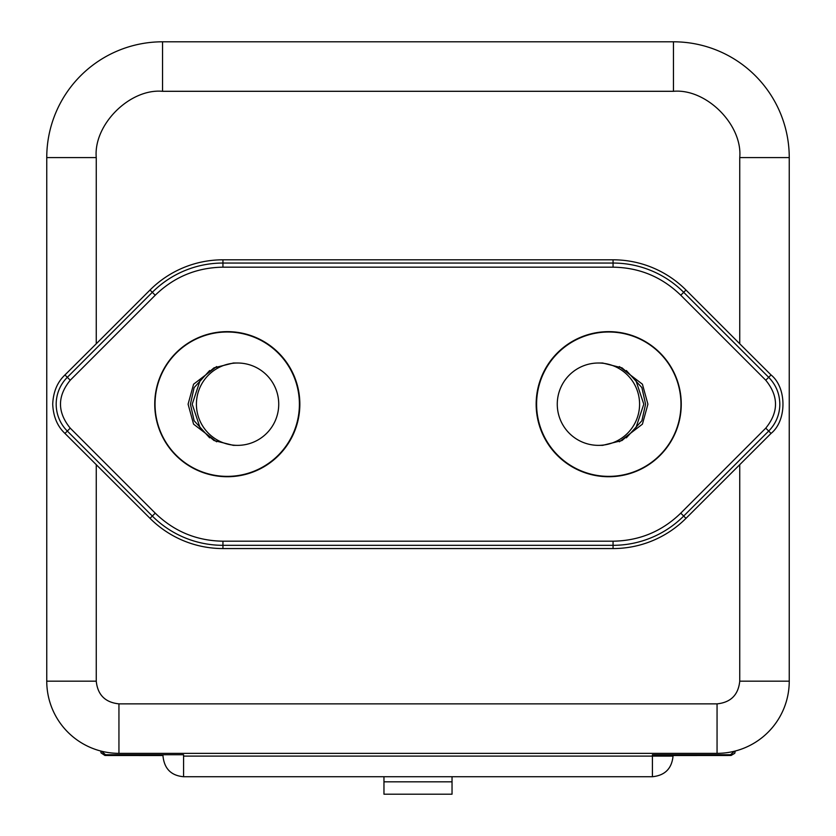 <?xml version="1.0" encoding="UTF-8"?>
<svg xmlns="http://www.w3.org/2000/svg" width="836" height="836" viewBox="0 0 836 836"><rect width="100%" height="100%" fill="white"/><g stroke="black" fill="none" stroke-linecap="round" stroke-linejoin="round"><path stroke-width="1.25" d="M64.957 433.424L150.02 518.351A103.121 103.121 0 0 0 222.94 548.562L613.06 548.562L613.06 545.323L222.94 545.323A99.881 99.881 0 0 1 152.319 516.063L67.319 431.062L64.957 433.424C57.36 426.297 53.285 416.547 52.71 404.185C53.253 391.885 57.339 382.136 64.957 374.946L96.255 343.784L96.255 157.596L46.753 157.596L46.753 681.173A72.189 72.189 0 0 0 118.942 753.351L717.058 753.351A72.189 72.189 0 0 0 789.247 681.173L789.247 157.596A115.796 115.796 0 0 0 673.45 41.8L162.55 41.8A115.796 115.796 0 0 0 46.753 157.596M680.964 404.185A72.189 72.189 0 0 1 608.775 476.374A72.189 72.189 0 0 1 536.597 404.185A72.189 72.189 0 0 1 608.775 331.996A72.189 72.189 0 0 1 680.964 404.185M299.403 404.185A72.189 72.189 0 0 1 227.225 476.374A72.189 72.189 0 0 1 155.036 404.185A72.189 72.189 0 0 1 227.225 331.996A72.189 72.189 0 0 1 299.403 404.185M613.06 548.562A103.121 103.121 0 0 0 685.98 518.351L771.043 433.424L768.681 431.062L683.681 516.063A99.881 99.881 0 0 1 613.06 545.323L613.06 541.195C639.404 540.777 661.976 531.424 680.765 513.147L765.766 428.147C778.755 412.179 778.744 396.201 765.766 380.223L680.765 295.223C661.84 276.894 639.268 267.541 613.06 267.175L222.94 267.175C196.596 267.593 174.024 276.946 155.235 295.223L70.234 380.223C57.245 396.191 57.245 412.169 70.234 428.147L155.235 513.147L150.02 518.351M613.06 541.195L222.94 541.195C196.659 540.798 174.097 531.456 155.235 513.147M789.247 157.596L739.745 157.596L739.745 343.784L771.043 374.946C786.906 387.611 786.958 420.707 771.043 433.424M765.766 428.147L768.681 431.062A38.007 38.007 0 0 0 779.821 404.185C779.664 393.756 775.954 384.79 768.681 377.308L683.681 292.307A99.881 99.881 0 0 0 613.06 263.047L222.94 263.047A99.881 99.881 0 0 0 152.319 292.307L67.319 377.308A38.007 38.007 0 0 0 67.319 431.062L70.234 428.147M739.745 343.784L685.98 290.019A103.121 103.121 0 0 0 613.06 259.808L222.94 259.808A103.121 103.121 0 0 0 150.02 290.019L96.255 343.784M789.247 681.173A72.189 72.189 0 0 1 735.032 751.083A72.189 72.189 0 0 0 789.247 681.173L739.745 681.173C738.334 694.894 730.768 702.449 717.058 703.86L118.942 703.86C105.221 702.439 97.655 694.873 96.255 681.173L96.255 464.586M608.702 331.641A72.544 72.544 0 0 1 681.256 404.185A72.544 72.544 0 0 1 608.702 476.729A72.544 72.544 0 0 1 536.158 404.185A72.544 72.544 0 0 1 608.702 331.641M626.352 370.536L641.891 387.643L645.57 404.185L641.891 420.727L626.352 437.834M619.382 441.795L642.424 424.155L647.91 404.185L642.424 384.215L619.382 366.576M227.298 331.641A72.544 72.544 0 0 1 299.842 404.185A72.544 72.544 0 0 1 227.298 476.729A72.544 72.544 0 0 1 154.744 404.185A72.544 72.544 0 0 1 227.298 331.641M216.618 441.795L193.576 424.155L188.09 404.185L193.576 384.215L216.618 366.576M209.648 437.834L194.109 420.727L190.43 404.185L194.109 387.643L209.648 370.536M598.43 445.358L602.631 445.358L622.005 440.52L635.559 428.889L643.793 404.185L635.559 379.481L622.005 367.85L602.631 363.012L598.43 363.012A41.173 41.163 90 0 1 639.582 404.185A41.173 41.163 90 0 1 598.43 445.358A41.173 41.163 90 0 1 557.267 404.185A41.173 41.163 90 0 1 598.43 363.012M196.418 404.185A41.173 41.163 -90 0 1 237.57 363.012A41.173 41.163 -90 0 1 278.733 404.185A41.173 41.163 -90 0 1 237.57 445.358A41.173 41.163 -90 0 1 196.418 404.185M237.57 445.358L233.369 445.358L213.995 440.52L200.441 428.889L192.207 404.185L200.441 379.481L213.995 367.85L233.369 363.012L237.57 363.012M183.586 755.42L183.575 776.728C171.077 775.609 164.201 768.629 162.968 755.786L162.947 755.765M735.272 751.021L734.771 753.288L731.03 755.483L673.043 755.525M101.051 752.912L104.949 755.483L101.051 752.912L100.728 751.021M452.036 776.728L452.036 781.827L383.964 781.827L383.964 776.728M383.964 781.827L383.964 794.2L452.036 794.2L452.036 781.827M734.52 751.209L730.445 754.741L652.414 754.741L673.032 755.472L673.043 756.099C671.799 768.608 664.923 775.484 652.414 776.728L652.414 756.099L183.586 756.099M652.414 776.728L183.586 776.728L652.414 776.728C664.913 775.474 671.789 768.608 673.043 756.099L673.032 755.472L731.145 755.451L730.445 754.741M183.586 754.741L105.555 754.741L101.48 751.209M222.94 541.195L222.94 548.562M685.98 518.351L680.765 513.147M739.745 464.586L739.745 681.173M46.753 681.173L96.255 681.173M118.942 753.351L118.942 703.86M717.058 753.351L717.058 703.86M64.957 374.946L70.234 380.223M155.235 295.223L150.02 290.019M222.94 267.175L222.94 259.808M613.06 267.175L613.06 259.808M680.765 295.223L685.98 290.019M765.766 380.223L771.043 374.946M96.255 157.596C93.287 124.794 129.747 88.334 162.55 91.302L162.55 41.8M162.55 91.302L673.45 91.302C706.253 88.334 742.713 124.794 739.745 157.596M673.45 41.8L673.45 91.302M652.414 754.741L652.414 756.099L673.043 756.099M162.957 755.483L104.855 755.451L105.555 754.741M734.771 753.288L731.03 755.483M104.949 755.483L163.01 755.525"/></g></svg>
